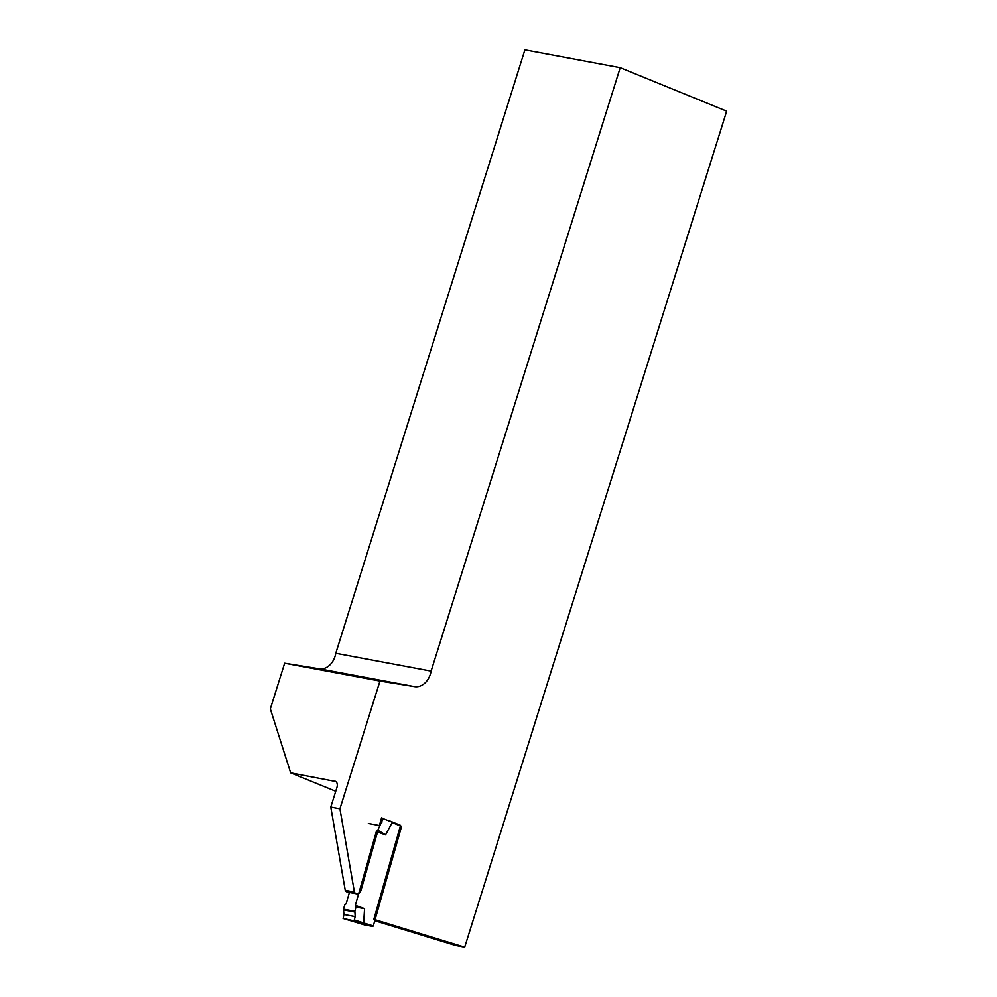 <?xml version="1.0" encoding="UTF-8"?>
<svg xmlns="http://www.w3.org/2000/svg" width="997" height="997" viewBox="0 0 997 997"><rect width="100%" height="100%" fill="white"/><g stroke="black" fill="none" stroke-linecap="round" stroke-linejoin="round"><path stroke-width="1.5" d="M335.802 781.511L290.65 772.862L270.324 708.879L284.644 663.217L379.969 681.051L414.565 686.621A17.958 13.684 100.6 0 0 431.115 671.106L620.209 67.684L726.676 111.166L464.689 947.15L455.542 945.443L374.772 920.717M379.969 681.051L339.927 808.804L330.78 807.096L336.911 787.53A5.982 3.838 112.2 0 0 335.353 781.274A5.982 3.838 112.2 0 0 334.88 781.137M381.627 817.627L379.383 825.528M377.539 831.997L360.964 890.321A4.786 3.652 -79.4 0 1 356.627 893.798A4.786 3.652 -79.4 0 1 354.409 892.041L345.249 890.333A4.786 3.652 100.6 0 0 347.479 892.091L356.627 893.798M464.689 947.15L373.838 919.334L400.545 825.354L389.142 820.693M339.927 808.804L354.409 892.041M345.249 890.333L330.78 807.096M284.644 663.217L319.239 668.8A17.958 13.684 100.6 0 0 335.79 653.272L524.896 49.85L620.209 67.684M290.65 772.862L335.74 791.269M335.79 653.272L431.115 671.106M400.545 825.354L383.097 818.637L377.813 830.202L376.33 831.573L385.552 834.863L392.157 822.587M381.602 817.727L383.097 818.637M385.552 834.863L377.813 830.202M343.454 909.164L354.87 911.308L355.954 907.108L355.368 905.351L364.578 908.641L363.643 922.948L343.118 918.461L343.928 914.473L343.454 909.164L344.738 905.002L346.221 903.643L349.399 892.452M392.17 822.575L401.579 826.413L373.302 925.901L372.753 926.412L363.082 923.446M355.368 905.351L376.33 831.573M364.341 924.83L343.093 918.461L364.366 924.842L372.753 926.412M354.87 911.308L355.181 916.579L354.309 919.944L363.643 922.935M364.578 908.641L355.954 907.108M319.239 668.8L414.565 686.621M363.643 922.948L373.302 925.901M343.928 914.473L355.181 916.579M343.778 909.949L355.119 912.081M380.48 821.665L382.075 821.964M368.354 823.46L379.695 825.591M391.995 821.939L400.52 825.416"/></g></svg>
